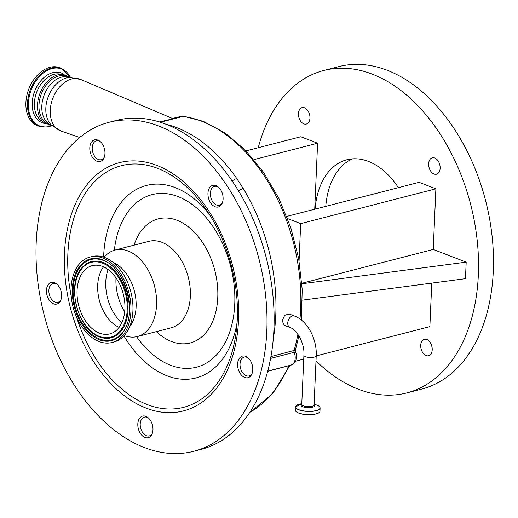 <?xml version="1.0" encoding="UTF-8"?>
<svg xmlns="http://www.w3.org/2000/svg" width="518" height="518" viewBox="0 0 518 518"><rect width="100%" height="100%" fill="white"/><g stroke="black" fill="none" stroke-linecap="round" stroke-linejoin="round"><path stroke-width="0.78" d="M282.18 320.804L284.227 325.291L290.048 327.538A6.164 4.228 111.1 0 1 287.749 322.947A6.164 4.228 111.1 0 1 292.521 315.954A6.164 4.228 111.1 0 1 294.483 316.032L289.031 313.934L284.641 315.352L282.18 320.804M160.289 122.267L183.087 116.395A87.361 57.084 -104.4 0 0 176.327 117.489L183.087 116.395A155.309 101.483 -104.4 0 1 201.651 121.238A155.309 101.483 -104.4 0 1 299.967 319.004M232.148 181.06A5.821 2.169 -34.7 0 1 236.784 178.568L243.272 188.565A155.309 101.483 75.6 0 1 273.368 338.364M270.985 356.552L295.389 350.11L295.5 351.366L294.153 352.324L270.649 358.378M218.538 187.231A9.706 6.346 -104.4 0 0 217.346 186.616A9.706 6.346 -104.4 0 0 214.523 186.409A9.706 6.346 -104.4 0 0 210.425 195.318A9.706 6.346 -104.4 0 0 216.543 204.992A9.706 6.346 -104.4 0 0 219.367 205.206A9.706 6.346 -104.4 0 0 222.481 202.544M238.494 190.922A5.821 1.852 -31.3 0 1 243.272 188.565M248.206 357.951A9.706 6.346 -104.4 0 0 247.015 357.336A9.706 6.346 -104.4 0 0 244.192 357.122A9.706 6.346 -104.4 0 0 240.093 366.032A9.706 6.346 -104.4 0 0 246.212 375.712A9.706 6.346 -104.4 0 0 249.035 375.919A9.706 6.346 -104.4 0 0 252.149 373.264M148.401 417.948A9.706 6.346 -104.4 0 0 147.209 417.333A9.706 6.346 -104.4 0 0 144.386 417.12A9.706 6.346 -104.4 0 0 140.287 426.029A9.706 6.346 -104.4 0 0 146.406 435.709A9.706 6.346 -104.4 0 0 149.229 435.923A9.706 6.346 -104.4 0 0 152.344 433.262M289.433 365.514L267.722 371.289M80.834 79.513A27.609 18.939 111.1 0 0 50.259 110.321A27.609 18.939 111.1 0 0 60.994 131.022L51.295 124.993A26.573 18.227 111.1 0 1 45.83 108.126A26.573 18.227 111.1 0 1 69.6 77.473L80.834 79.513L172.513 118.486L169.859 119.535L159.298 121.957M51.353 125.091A25.531 17.515 111.1 0 1 41.816 106.086A25.531 17.515 111.1 0 1 69.71 77.447L66.874 76.353A25.531 17.515 111.1 0 0 38.986 104.999A25.531 17.515 111.1 0 0 48.524 123.996L51.457 125.142M70.364 77.454L62.982 74.365A26.483 18.169 111.1 0 0 37.497 104.869A26.483 18.169 111.1 0 0 44.302 122.863L51.845 125.524M25.9 102.564A31.061 21.309 -68.9 0 1 59.835 67.716L61.441 68.331A31.061 21.309 -68.9 0 0 27.506 103.179A31.061 21.309 -68.9 0 0 39.109 126.301L37.503 125.68A31.061 21.309 -68.9 0 1 25.9 102.564M100.395 141.725A9.706 6.346 -104.4 0 0 99.21 141.11A9.706 6.346 -104.4 0 0 96.387 140.896A9.706 6.346 -104.4 0 0 92.288 149.806A9.706 6.346 -104.4 0 0 98.407 159.486A9.706 6.346 -104.4 0 0 101.23 159.699A9.706 6.346 -104.4 0 0 104.345 157.038M147.293 437.839A11.163 7.291 -104.4 0 0 148.174 437.697A11.163 7.291 -104.4 0 0 152.609 425.731A11.163 7.291 -104.4 0 0 143.486 415.935A11.163 7.291 -104.4 0 0 142.605 416.077A11.163 7.291 -104.4 0 0 138.17 428.043A11.163 7.291 -104.4 0 0 147.293 437.839M55.938 304.202A11.163 7.291 -104.4 0 0 56.818 304.06A11.163 7.291 -104.4 0 0 61.253 292.094A11.163 7.291 -104.4 0 0 52.13 282.304A11.163 7.291 -104.4 0 0 51.25 282.439A11.163 7.291 -104.4 0 0 46.814 294.412A11.163 7.291 -104.4 0 0 55.938 304.202M99.288 161.616A11.163 7.291 -104.4 0 0 100.168 161.474A11.163 7.291 -104.4 0 0 104.604 149.508A11.163 7.291 -104.4 0 0 95.48 139.711A11.163 7.291 -104.4 0 0 94.6 139.854A11.163 7.291 -104.4 0 0 90.164 151.819A11.163 7.291 -104.4 0 0 99.288 161.616M243.292 355.937A11.163 7.291 -104.4 0 0 242.405 356.08A11.163 7.291 -104.4 0 0 237.969 368.045A11.163 7.291 -104.4 0 0 247.092 377.842A11.163 7.291 -104.4 0 0 247.98 377.7A11.163 7.291 -104.4 0 0 252.415 365.734A11.163 7.291 -104.4 0 0 243.292 355.937M213.623 185.224A11.163 7.291 -104.4 0 0 212.743 185.36A11.163 7.291 -104.4 0 0 208.307 197.332A11.163 7.291 -104.4 0 0 217.43 207.122A11.163 7.291 -104.4 0 0 218.311 206.98A11.163 7.291 -104.4 0 0 222.746 195.014A11.163 7.291 -104.4 0 0 213.623 185.224M180.465 453.418A169.865 110.994 75.6 0 1 41.634 304.37A169.865 110.994 75.6 0 1 109.13 122.274A169.865 110.994 75.6 0 1 122.546 120.124A169.865 110.994 75.6 0 1 261.376 269.179A169.865 110.994 75.6 0 1 193.881 451.269A169.865 110.994 75.6 0 1 180.465 453.418M109.13 122.274L116.246 120.441A169.865 110.994 75.6 0 1 129.662 118.292A169.865 110.994 75.6 0 1 268.492 267.346A169.865 110.994 75.6 0 1 200.997 449.436L193.881 451.269M103.794 257.148L106.837 254.487A44.652 29.176 75.6 0 1 115.119 250.039A44.652 29.176 75.6 0 1 118.641 249.475A44.652 29.176 75.6 0 1 155.135 288.649A44.652 29.176 75.6 0 1 137.393 336.519A44.652 29.176 75.6 0 1 133.871 337.082A44.652 29.176 75.6 0 1 127.998 336.622L124.042 335.761M89.977 257.064L91.971 256.552A44.121 28.827 75.6 0 1 95.454 255.996A44.121 28.827 75.6 0 1 131.514 294.703A44.121 28.827 75.6 0 1 113.979 341.997L111.992 342.508A44.121 28.827 75.6 0 1 108.508 343.065A44.121 28.827 75.6 0 1 72.449 304.357A44.121 28.827 75.6 0 1 89.977 257.064A44.121 28.827 75.6 0 1 93.46 256.507A44.121 28.827 75.6 0 1 129.519 295.215A44.121 28.827 75.6 0 1 111.992 342.508M106.993 334.356A35.237 23.025 75.6 0 1 78.192 303.438A35.237 23.025 75.6 0 1 92.191 265.663A35.237 23.025 75.6 0 1 94.975 265.222A35.237 23.025 75.6 0 1 123.776 296.141A35.237 23.025 75.6 0 1 109.771 333.909A35.237 23.025 75.6 0 1 106.993 334.356M119.095 327.376A35.237 23.025 75.6 0 1 99.32 300.213A35.237 23.025 75.6 0 1 103.509 266.88M113.015 262.341A37.082 24.229 75.6 0 1 134.408 291.174A37.082 24.229 75.6 0 1 129.61 326.761M301.308 320.02L302.221 289.698L298.659 258.482L290.786 227.674L278.93 198.556L263.571 172.352L245.338 150.149L224.948 132.88L203.192 121.303L183.579 116.317M57.051 284.311A9.706 6.346 -104.4 0 0 55.86 283.696A9.706 6.346 -104.4 0 0 53.037 283.488A9.706 6.346 -104.4 0 0 48.938 292.398A9.706 6.346 -104.4 0 0 55.057 302.072A9.706 6.346 -104.4 0 0 57.88 302.285A9.706 6.346 -104.4 0 0 60.994 299.624M314.717 209.214L317.599 143.233L300.79 136.758L246.037 150.867M253.904 159.641L317.599 143.233M304.545 107.835A8.476 5.536 -104.4 0 0 302.078 107.647A8.476 5.536 -104.4 0 0 298.504 115.423A8.476 5.536 -104.4 0 0 303.846 123.873A8.476 5.536 -104.4 0 0 306.306 124.061A8.476 5.536 -104.4 0 0 309.887 116.278A8.476 5.536 -104.4 0 0 304.545 107.835M426.813 339.504A8.476 5.536 -104.4 0 0 424.352 339.322A8.476 5.536 -104.4 0 0 420.771 347.099A8.476 5.536 -104.4 0 0 426.113 355.549A8.476 5.536 -104.4 0 0 428.58 355.73A8.476 5.536 -104.4 0 0 432.154 347.954A8.476 5.536 -104.4 0 0 426.813 339.504M434.738 157.984A8.476 5.536 -104.4 0 0 432.277 157.802A8.476 5.536 -104.4 0 0 428.697 165.579A8.476 5.536 -104.4 0 0 434.039 174.029A8.476 5.536 -104.4 0 0 436.506 174.21A8.476 5.536 -104.4 0 0 440.08 166.433A8.476 5.536 -104.4 0 0 434.738 157.984M398.394 187.658A74.255 48.524 -104.4 0 0 368.395 161.402A74.255 48.524 -104.4 0 0 346.807 159.784A74.255 48.524 -104.4 0 0 315.106 209.11M316.213 355.898L429.869 326.618L431.766 283.106M301.845 283.288L433.236 249.443L435.884 188.805L419.081 182.33L286.758 216.414M433.236 249.443L466.187 262.134L301.884 283.76M302.415 300.136L465.468 278.671L466.187 262.134M315.993 360.871A166.472 108.774 -104.4 0 0 358.45 389.264A166.472 108.774 -104.4 0 0 406.857 392.897A166.472 108.774 -104.4 0 0 477.156 240.087A166.472 108.774 -104.4 0 0 372.209 74.119A166.472 108.774 -104.4 0 0 323.802 70.48A166.472 108.774 -104.4 0 0 258.236 147.721M309.738 115.274A8.476 5.536 75.6 0 1 309.324 113.682M432.006 346.95A8.476 5.536 75.6 0 1 431.598 345.357M439.931 165.43A8.476 5.536 75.6 0 1 439.523 163.837M352.259 158.871A74.255 48.524 -104.4 0 0 325.783 206.365M406.857 392.897L421.801 389.05A166.472 108.774 -104.4 0 0 492.1 236.24A166.472 108.774 -104.4 0 0 387.153 70.267A166.472 108.774 -104.4 0 0 338.746 66.634L323.802 70.48M299.067 260.755L300.686 223.627L287.581 218.583M300.686 223.627L435.884 188.805M295.746 361.169L303.729 359.11M303.904 355.231L301.754 404.37A6.164 1.975 2.5 0 0 303.393 405.808A6.164 1.975 2.5 0 0 312.095 406.254A6.164 1.975 2.5 0 0 314.07 404.914L316.22 355.769A6.164 1.975 -177.5 0 1 314.245 357.109A6.164 1.975 -177.5 0 1 307.556 357.206A6.164 1.975 -177.5 0 1 303.904 355.231C304.856 343.557 296.872 329.506 290.048 327.538M301.761 404.318A6.805 2.176 2.5 0 0 302.888 406.792A6.805 2.176 2.5 0 0 311.629 407.472A6.805 2.176 2.5 0 0 314.076 404.856M295.907 405.989A12.328 3.943 2.5 0 0 295.474 406.954L301.78 403.729A12.244 3.917 2.5 0 0 298.815 409.693A12.244 3.917 2.5 0 0 316.109 410.58A12.244 3.917 2.5 0 0 316.77 405.07A12.244 3.917 2.5 0 0 314.102 404.267L316.776 405.07C318.991 405.931 320.098 406.921 320.105 408.029A12.328 3.943 2.5 0 0 319.755 407.031M295.474 406.954A12.328 3.943 2.5 0 0 298.75 409.822A12.328 3.943 2.5 0 0 312.205 411.35A12.328 3.943 2.5 0 0 320.105 408.029L319.969 411.182A12.328 3.943 2.5 0 1 312.063 414.504A12.328 3.943 2.5 0 1 298.614 412.969A12.328 3.943 2.5 0 1 295.338 410.107L295.474 406.954M296.056 411.525A12.199 3.904 2.5 0 0 298.633 413.04M298.705 413.066A12.199 3.904 2.5 0 0 319.12 412.529M295.5 351.366L296.717 355.782L295.765 361.13L293.926 363.558L291.019 365.106A9.706 6.346 -104.4 0 0 294.153 352.324A1.942 1.269 75.6 0 1 294.023 350.621A155.309 101.483 -104.4 0 0 297.863 334.265M165.954 124.275A155.309 101.483 75.6 0 1 176.742 127.648A155.309 101.483 75.6 0 1 236.784 178.568M288.733 365.695A1.942 1.269 -104.4 0 0 288.623 365.909A155.309 101.483 -104.4 0 1 249.935 412.25M42.871 121.613A25.382 17.418 -68.9 0 1 34.363 103.147A25.382 17.418 -68.9 0 1 61.085 74.333M45.26 123.517A26.658 18.292 -68.9 0 1 32.187 102.914A26.658 18.292 -68.9 0 1 43.855 77.668A26.658 18.292 -68.9 0 1 64.135 74.521M51.955 125.621A30.549 20.96 -68.9 0 1 28.373 103.276A30.549 20.96 -68.9 0 1 45.895 71.251A30.549 20.96 -68.9 0 1 70.513 77.454M173.362 412.542A128.199 83.767 75.6 0 1 67.094 292.385A128.199 83.767 75.6 0 1 129.649 161.007A128.199 83.767 75.6 0 1 235.917 281.164A128.199 83.767 75.6 0 1 173.362 412.542M71.244 296.51A124.767 81.527 75.6 0 1 131.274 164.102A124.767 81.527 75.6 0 1 204.979 207.945C228.749 240.896 241.304 289.62 236.409 329.953A124.767 81.527 75.6 0 1 173.815 408.903A124.767 81.527 75.6 0 1 76.528 317.029M237.056 322.669A99.391 64.944 75.6 0 1 188.092 379.215A99.391 64.944 75.6 0 1 123.919 335.897M103.619 257.096A99.391 64.944 75.6 0 1 154.202 184.207A99.391 64.944 75.6 0 1 209.065 214.005M114.348 250.252A89.096 58.217 75.6 0 1 159.084 193.505A89.096 58.217 75.6 0 1 232.938 277.007A89.096 58.217 75.6 0 1 189.465 368.311A89.096 58.217 75.6 0 1 136.616 336.7M134.065 245.156A64.064 41.861 75.6 0 1 163.351 218.059A64.064 41.861 75.6 0 1 216.459 278.101A64.064 41.861 75.6 0 1 185.198 343.758A64.064 41.861 75.6 0 1 156.345 331.637M115.119 250.039L148.906 241.336A44.652 29.176 75.6 0 1 152.428 240.766A44.652 29.176 75.6 0 1 188.921 279.947A44.652 29.176 75.6 0 1 171.18 327.81L137.393 336.519M108.178 341.194A42.211 27.577 75.6 0 1 73.193 301.638A42.211 27.577 75.6 0 1 93.79 258.378A42.211 27.577 75.6 0 1 128.775 297.941A42.211 27.577 75.6 0 1 108.178 341.194M108.398 340.41A41.498 27.117 75.6 0 1 74.003 301.515A41.498 27.117 75.6 0 1 94.25 258.987A41.498 27.117 75.6 0 1 101.606 259.919A41.498 27.117 75.6 0 1 101.612 259.926C125.803 265.527 139.271 317.793 120.798 334.388A41.498 27.117 75.6 0 1 120.791 334.388A41.498 27.117 75.6 0 1 108.398 340.41M108.035 338.312A39.362 25.719 75.6 0 1 101.062 337.432A39.362 25.719 75.6 0 1 101.036 337.425C77.771 331.773 65.21 282.996 82.848 266.809A39.362 25.719 75.6 0 1 82.867 266.789A39.362 25.719 75.6 0 1 94.613 261.085A39.362 25.719 75.6 0 1 127.24 297.979A39.362 25.719 75.6 0 1 108.035 338.312M107.576 337.704A38.649 25.252 75.6 0 1 75.537 301.482A38.649 25.252 75.6 0 1 94.393 261.868A38.649 25.252 75.6 0 1 126.431 298.096A38.649 25.252 75.6 0 1 107.576 337.704M124.708 311.694A39.795 26.004 75.6 0 1 116 277.901M121.788 322.818A38.17 24.942 75.6 0 1 108.074 269.574M319.969 411.182C320.364 414.756 305.516 415.948 298.659 413.066C296.451 412.205 295.344 411.221 295.338 410.107M316.22 355.769C317.094 339.329 307.653 320.895 294.483 316.032M298.905 335.852L295.389 350.11M214.523 186.409L216.589 185.871M219.367 205.206L221.432 204.675M291.019 365.106L267.774 371.095M251.1 375.388L249.035 375.919M246.257 356.591L244.192 357.122M151.295 435.392L149.229 435.923M146.452 416.589L144.386 417.12M172.494 118.48L176.327 117.489M70.713 77.447L61.441 68.331M52.104 125.757L39.109 126.301M101.23 159.699L103.296 159.162M96.387 140.896L98.452 140.365M289.899 365.397L272.85 393.453L249.831 412.399M79.649 137.484L60.994 131.022M57.88 302.285L59.946 301.754M53.037 283.488L55.102 282.951"/></g></svg>
